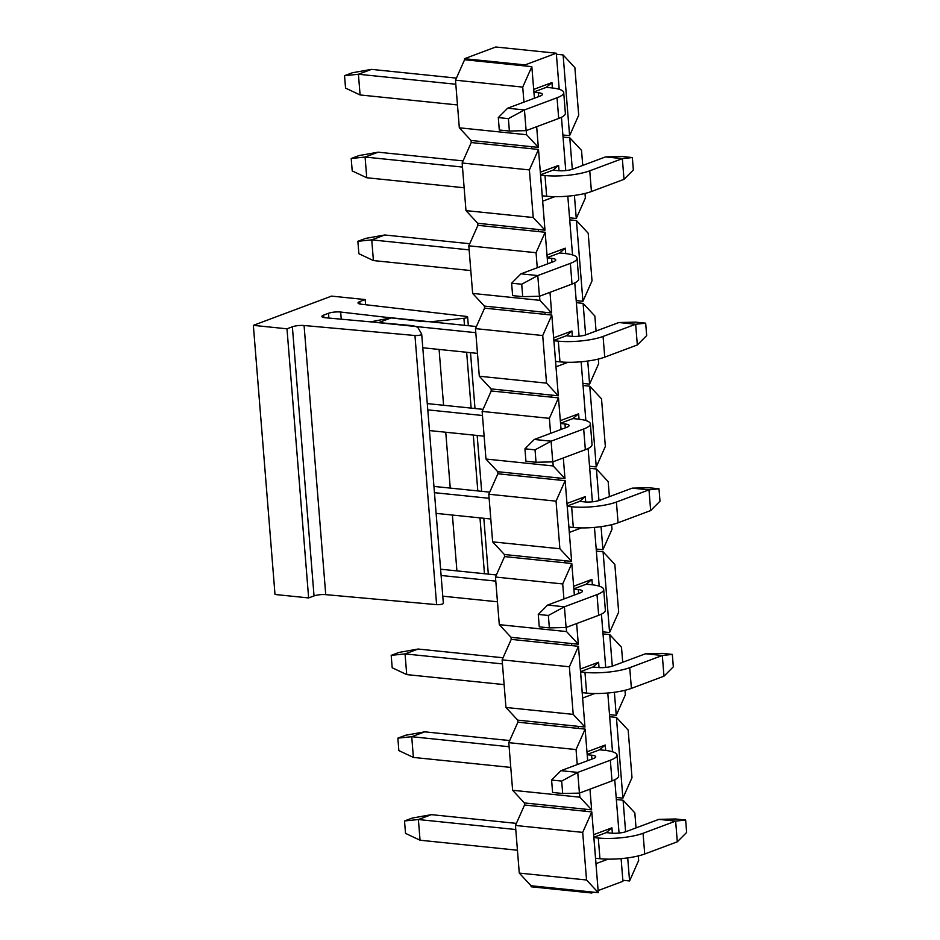 <?xml version="1.0" encoding="UTF-8"?>
<svg xmlns="http://www.w3.org/2000/svg" width="940" height="940" viewBox="0 0 940 940"><rect width="100%" height="100%" fill="white"/><g stroke="black" fill="none" stroke-linecap="round" stroke-linejoin="round"><path stroke-width="1.41" d="M414.951 335.51A4.265 0.975 -4.6 0 0 419.416 335.251A4.265 0.975 -4.6 0 0 421.696 334.182A4.265 0.975 -4.6 0 0 421.661 334.076L418.23 328.084A21.338 4.9 -4.6 0 0 410.157 325.44A21.338 4.9 -4.6 0 0 409.582 325.381L325.393 317.755A8.53 1.962 175.4 0 1 321.868 316.474A8.53 1.962 175.4 0 1 323.654 315.1L328.507 313.279A8.53 1.962 175.4 0 1 340.668 312.045L420.544 321.28A21.338 4.9 -4.6 0 0 421.108 321.339A21.338 4.9 -4.6 0 0 436.818 321.139L463.913 318.284A4.265 0.975 -4.6 0 0 467.638 317.003A4.265 0.975 -4.6 0 0 466.099 316.38L361.066 304.196A8.53 1.962 175.4 0 1 358.011 302.962A8.53 1.962 175.4 0 1 359.785 301.587L365.178 299.566L331.55 296.112L253.354 325.357L286.982 328.812L292.375 326.791A8.53 1.962 175.4 0 1 304.078 325.51L414.951 335.51L436.606 604.643A4.265 0.975 175.4 0 0 441.072 604.373A4.265 0.975 175.4 0 0 443.351 603.316A4.265 0.975 175.4 0 0 443.316 603.21M365.589 304.724L365.178 299.566M286.982 328.812L308.637 597.934L275.009 594.48L253.354 325.357M308.637 597.934L314.031 595.925A8.53 1.962 175.4 0 1 325.734 594.644L436.606 604.643M515.778 829.527L418.382 819.527L420.051 840.219L405.516 833.38L404.517 820.961L412.331 818.035L431.425 814.651L418.382 819.527L404.517 820.961M420.051 840.219L517.435 850.23M595.561 858.255L599.955 858.714L598.287 838.01L593.904 837.552M598.287 838.01A32.007 7.344 -4.6 0 0 643.054 833.286L675.637 821.102L658.823 819.375L626.24 831.559A10.669 2.444 175.4 0 1 611.317 833.134L606.277 832.617L593.88 837.246M516.377 823.381L431.425 814.651M677.305 841.805L686.647 832.441L685.648 820.021L675.637 821.102L677.305 841.805L644.723 853.99A32.007 7.344 175.4 0 1 599.955 858.714M658.823 819.375L675.555 818.987L685.648 820.021M502.454 663.91L405.058 653.911L406.726 674.603L392.191 667.764L391.193 655.345L399.007 652.419L418.1 649.035L405.058 653.911L391.193 655.345M406.726 674.603L504.11 684.614M582.236 692.639L586.63 693.086L584.962 672.394L580.579 671.936M584.962 672.394A32.007 7.344 -4.6 0 0 629.73 667.67L662.312 655.486L645.498 653.758L612.915 665.943A10.669 2.444 175.4 0 1 597.993 667.518L592.952 667L580.556 671.63M503.053 657.765L418.1 649.035M663.981 676.189L673.322 666.824L672.323 654.405L662.312 655.486L663.981 676.189L631.398 688.374A32.007 7.344 175.4 0 1 586.63 693.086M645.498 653.758L662.23 653.37L672.323 654.405M436.113 513.381L490.786 518.998M568.912 527.023L573.306 527.469L571.638 506.778L567.255 506.319M489.129 498.294L434.445 492.678M571.638 506.778A32.007 7.344 -4.6 0 0 616.405 502.054L648.988 489.869L632.173 488.142L599.591 500.327A10.669 2.444 175.4 0 1 584.668 501.901L579.628 501.384L567.231 506.014M489.728 492.149L433.939 486.415M650.656 510.573L659.998 501.208L658.999 488.788L648.988 489.869L650.656 510.573L618.073 522.757A32.007 7.344 175.4 0 1 573.306 527.469M632.173 488.142L648.905 487.754L658.999 488.788M370.583 321.856L391.04 317.873M422.788 347.765L477.461 353.381M555.587 361.406L559.981 361.853L558.313 341.161L553.93 340.703M475.805 332.678L378.409 322.667L391.44 317.802L476.404 326.532M558.313 341.161A32.007 7.344 -4.6 0 0 603.081 336.438L635.663 324.253L618.849 322.526L586.266 334.711A10.669 2.444 175.4 0 1 571.344 336.285L566.303 335.768L553.895 340.397M637.332 344.957L646.673 335.592L645.674 323.172L635.663 324.253L637.332 344.957L604.749 357.141A32.007 7.344 175.4 0 1 559.981 361.853M618.849 322.526L635.581 322.138L645.674 323.172M462.468 167.062L365.084 157.05L366.753 177.754L352.218 170.916L351.207 158.496L359.033 155.57L378.115 152.186L365.084 157.05L351.207 158.496M366.753 177.754L464.137 187.765M542.263 195.79L546.657 196.237L544.989 175.545L540.594 175.087M544.989 175.545A32.007 7.344 -4.6 0 0 589.756 170.822L622.339 158.637L605.525 156.91L572.942 169.094A10.669 2.444 175.4 0 1 558.019 170.669L552.979 170.152L540.571 174.781M463.079 160.905L378.115 152.186M624.007 179.34L633.349 169.976L632.338 157.556L622.339 158.637L624.007 179.34L591.424 191.525A32.007 7.344 175.4 0 1 546.657 196.237M605.525 156.91L622.257 156.522L632.338 157.556M510.772 767.416L413.389 757.417L398.854 750.578L397.855 738.147L405.669 735.233L424.762 731.837L509.715 740.567M413.389 757.417L411.72 736.713L397.855 738.147M509.116 746.724L411.72 736.713L424.762 731.837M587.218 754.444L599.614 749.803L604.655 750.32A32.007 7.344 -4.6 0 1 617.016 755.067L618.684 775.77A32.007 7.344 175.4 0 1 611.999 780.928L579.416 793.113L577.748 772.41L610.33 760.225A32.007 7.344 -4.6 0 0 617.016 755.067M591.942 759.085L591.624 755.196L587.241 754.75M591.624 755.196A10.669 2.444 175.4 0 1 595.749 756.782A10.669 2.444 175.4 0 1 593.516 758.498L560.933 770.683L577.748 772.41L561.685 781.081L562.684 793.501L579.416 793.113M561.685 781.081L551.592 780.047L552.603 792.467L562.684 793.501M551.592 780.047L560.933 770.683M440.602 569.217L496.39 574.951M573.894 588.828L586.29 584.187L591.331 584.704A32.007 7.344 -4.6 0 1 603.692 589.451L605.36 610.154A32.007 7.344 175.4 0 1 598.674 615.312L566.091 627.497L564.423 606.793L597.006 594.609A32.007 7.344 -4.6 0 0 603.692 589.451M497.448 601.8L442.775 596.183M578.617 593.469L578.3 589.58L573.917 589.133M495.791 581.108L441.107 575.48M578.3 589.58A10.669 2.444 175.4 0 1 582.424 591.166A10.669 2.444 175.4 0 1 580.192 592.881L547.609 605.066L564.423 606.793L548.361 615.465L549.36 627.885L566.091 627.497M548.361 615.465L538.268 614.431L539.266 626.851L549.36 627.885M538.268 614.431L547.609 605.066M427.277 403.601L483.066 409.335M560.569 423.212L572.965 418.57L578.006 419.087A32.007 7.344 -4.6 0 1 590.367 423.834L592.036 444.538A32.007 7.344 175.4 0 1 585.35 449.696L552.767 461.881L551.098 441.177L583.681 428.993A32.007 7.344 -4.6 0 0 590.367 423.834M484.123 436.184L429.451 430.567M565.293 427.853L564.975 423.964L560.593 423.517M482.467 415.492L427.782 409.863M564.975 423.964A10.669 2.444 175.4 0 1 569.1 425.55A10.669 2.444 175.4 0 1 566.867 427.265L534.284 439.45L551.098 441.177L535.036 449.849L536.035 462.269L552.767 461.881M535.036 449.849L524.943 448.815L525.942 461.235L536.035 462.269M524.943 448.815L534.284 439.45M470.799 270.567L373.415 260.568L358.88 253.718L357.87 241.298L365.695 238.372L384.777 234.988L469.741 243.719M373.415 260.568L371.747 239.864L357.87 241.298M469.142 249.876L371.747 239.864L384.777 234.988M547.233 257.595L559.641 252.954L564.682 253.471A32.007 7.344 -4.6 0 1 577.043 258.218L578.699 278.921A32.007 7.344 175.4 0 1 572.025 284.08L539.442 296.264L537.774 275.561L570.357 263.376A32.007 7.344 -4.6 0 0 577.043 258.218M551.968 262.237L551.651 258.347L547.268 257.901M551.651 258.347A10.669 2.444 175.4 0 1 555.775 259.933A10.669 2.444 175.4 0 1 553.543 261.649L520.96 273.834L537.774 275.561L521.712 284.233L522.711 296.652L539.442 296.264M521.712 284.233L511.619 283.199L512.617 295.618L522.711 296.652M511.619 283.199L520.96 273.834M457.474 104.951L360.09 94.952L345.544 88.102L344.545 75.682L352.371 72.756L371.453 69.372L456.417 78.102M360.09 94.952L358.422 74.248L344.545 75.682M455.806 84.248L358.422 74.248L371.453 69.372M533.908 91.979L546.316 87.338L551.357 87.855A32.007 7.344 -4.6 0 1 563.718 92.602L565.375 113.305A32.007 7.344 175.4 0 1 558.701 118.463L526.118 130.648L524.449 109.945L557.032 97.76A32.007 7.344 -4.6 0 0 563.718 92.602M538.644 96.62L538.326 92.731L533.932 92.285M538.326 92.731A10.669 2.444 175.4 0 1 542.439 94.317A10.669 2.444 175.4 0 1 540.218 96.033L507.635 108.218L524.449 109.945L508.387 118.616L509.386 131.036L526.118 130.648M508.387 118.616L498.294 117.582L499.293 130.002L509.386 131.036M498.294 117.582L507.635 108.218M574.869 67.609L563.107 54.943L569.605 135.677L578.699 115.221L574.869 67.609M559.206 89.3L556.386 54.25L563.107 54.943M561.462 117.277L562.884 134.996L569.605 135.677M638.295 855.917L638.659 860.5L629.565 880.956L622.844 880.263L621.105 858.631M629.565 880.956L627.709 857.891M625.617 831.783L623.079 800.222L616.346 799.529L614.76 779.742M619.049 833.04L616.346 799.529M623.079 800.222L634.829 812.877L636.039 827.893M622.903 798.154L616.417 717.408L628.167 730.075L631.997 777.686L622.903 798.154L616.182 797.461M616.417 717.408L609.684 716.715L607.78 693.015M612.504 751.765L609.684 716.715M624.971 690.301L625.335 694.883L616.241 715.34L609.519 714.647M616.241 715.34L614.384 692.275M612.293 666.166L609.755 634.606L603.022 633.913L601.436 614.125M605.724 667.423L603.022 633.913M609.755 634.606L621.505 647.261L622.715 662.277M609.578 632.538L603.081 551.792L614.842 564.458L618.673 612.069L609.578 632.538L602.857 631.845M603.081 551.792L596.36 551.098L594.456 527.399M599.18 586.149L596.36 551.098M611.646 524.685L612.011 529.267L602.916 549.724L596.195 549.03M602.916 549.724L601.06 526.659M598.968 500.55L596.418 468.99L589.697 468.296L588.111 448.509M592.4 501.807L589.697 468.296M596.418 468.99L608.18 481.644L609.39 496.661M596.254 466.922L589.756 386.176L601.518 398.842L605.348 446.453L596.254 466.922L589.533 466.228M589.756 386.176L583.035 385.482L581.131 361.782M585.855 420.532L583.035 385.482M598.322 359.068L598.686 363.651L589.591 384.108L582.87 383.414M589.591 384.108L587.735 361.042M585.644 334.922L583.094 303.373L576.373 302.68L574.787 282.893M579.075 336.191L576.373 302.68M583.094 303.373L594.856 316.028L596.066 331.045M582.929 301.305L576.432 220.559L588.193 233.226L592.024 280.837L582.929 301.305L576.208 300.612M576.432 220.559L569.711 219.866L567.807 196.166M572.53 254.916L569.711 219.866M584.997 193.452L585.361 198.035L576.267 218.491L569.546 217.798M576.267 218.491L574.411 195.426M572.307 169.306L569.769 137.757L563.048 137.064L562.884 134.996M565.739 170.575L563.048 137.064M569.769 137.757L581.531 150.412L582.741 165.428M495.78 47L556.304 53.216L525.025 64.919L525.107 65.953L464.583 59.737L464.501 58.703L495.78 47M556.386 54.25L556.304 53.216M464.501 58.703L525.025 64.919M462.151 163.008L529.396 169.917L538.491 149.448L544.989 230.194L533.227 217.528L465.981 210.619L462.151 163.008L471.245 142.539L471.069 140.471L459.319 127.805L455.489 80.194L522.734 87.103L531.829 66.646L525.107 65.953M455.489 80.194L464.583 59.737M526.236 130.601L526.564 134.714L538.326 147.38L536.67 126.7M546.316 87.338L551.956 82.567L533.709 89.394L534.413 98.207L531.829 66.646M522.734 87.103L523.944 102.119M459.319 127.805L526.564 134.714M471.069 140.471L538.326 147.38M471.245 142.539L531.77 148.755L531.605 146.687M538.491 149.448L531.77 148.755M544.989 230.194L538.268 229.501L538.432 231.569L477.908 225.353L477.731 223.285L465.981 210.619M477.731 223.285L538.268 229.501M549.994 292.317L551.651 312.997L539.889 300.33L472.644 293.421L468.813 245.81L477.908 225.353M468.813 245.81L536.059 252.719L545.153 232.262L538.432 231.569M545.153 232.262L547.703 263.834L547.033 255.01L565.281 248.184L565.716 253.589M551.651 312.997L544.93 312.303L545.094 314.371L484.57 308.156L484.406 306.088L472.644 293.421M484.406 306.088L544.93 312.303M475.476 328.624L542.721 335.533L551.815 315.065L558.313 395.811L546.551 383.144L479.306 376.235L475.476 328.624L484.57 308.156M551.815 315.065L545.094 314.371M558.313 395.811L551.592 395.117L551.756 397.185L491.232 390.97L491.068 388.902L479.306 376.235M491.068 388.902L551.592 395.117M563.319 457.933L564.975 478.613L553.214 465.958L485.968 459.037L482.138 411.426L491.232 390.97M482.138 411.426L549.383 418.335L558.478 397.879L551.756 397.185M558.478 397.879L561.027 429.451M564.975 478.613L558.254 477.92L558.419 479.999L497.895 473.772L497.73 471.704L485.968 459.037M497.73 471.704L558.254 477.92M488.8 494.24L556.045 501.149L565.14 480.681L571.638 561.427L559.888 548.76L492.63 541.851L488.8 494.24L497.895 473.772M565.14 480.681L558.419 479.999M571.638 561.427L564.917 560.734L565.081 562.802L504.557 556.586L504.392 554.518L492.63 541.851M504.392 554.518L564.917 560.734M576.643 623.549L578.3 644.229L566.55 631.574L499.293 624.654L495.462 577.043L504.557 556.586M495.462 577.043L562.719 583.952L571.802 563.495L565.081 562.802M571.802 563.495L574.352 595.067M578.3 644.229L571.579 643.536L571.743 645.616L511.219 639.388L511.055 637.32L499.293 624.654M511.055 637.32L571.579 643.536M502.125 659.857L569.381 666.766L578.464 646.297L584.962 727.043L573.212 714.377L505.955 707.468L502.125 659.857L511.219 639.388M578.464 646.297L571.743 645.616M584.962 727.043L578.241 726.35L578.405 728.418L517.881 722.202L517.717 720.134L505.955 707.468M517.717 720.134L578.241 726.35M589.968 789.165L591.624 809.845L579.874 797.191L512.617 790.27L508.787 742.659L517.881 722.202M508.787 742.659L576.044 749.568L585.138 729.111L578.405 728.418M585.138 729.111L587.676 760.683M591.624 809.845L584.903 809.152L585.068 811.232L524.543 805.004L524.379 802.936L512.617 790.27M524.379 802.936L584.903 809.152M515.449 825.473L582.706 832.382L591.801 811.913L598.287 892.659L586.537 879.993L519.279 873.084L515.449 825.473L524.543 805.004M591.801 811.913L585.068 811.232M598.287 892.659L591.566 891.966L591.648 893L531.124 886.784L531.041 885.75L519.279 873.084M531.041 885.75L591.566 891.966M586.537 879.993L582.706 832.382M579.874 797.191L579.534 793.066M577.242 764.584L576.044 749.568M573.212 714.377L569.381 666.766M566.55 631.574L566.209 627.45M563.918 598.968L562.719 583.952M559.888 548.76L556.045 501.149M553.214 465.958L552.885 461.834M550.593 433.352L549.383 418.335M546.551 383.144L542.721 335.533M539.889 300.33L539.56 296.218M537.269 267.736L536.059 252.719M533.227 217.528L529.396 169.917M551.956 82.567L552.391 87.972M552.979 170.152L558.619 165.381L559.042 170.751M554.753 196.683L542.697 201.184L540.371 172.196L558.619 165.381M559.641 252.954L565.281 248.184M566.303 335.768L571.943 330.998L572.366 336.367M568.077 362.299L556.022 366.8L553.695 337.812L571.943 330.998M572.965 418.57L578.605 413.8L579.04 419.205M561.062 429.439L560.357 420.627L578.605 413.8M579.628 501.384L585.268 496.614L585.691 501.984M581.402 527.916L569.346 532.416L567.02 503.429L585.268 496.614M586.29 584.187L591.93 579.416L592.365 584.821M574.387 595.055L573.682 586.243L591.93 579.416M592.952 667L598.592 662.23L599.027 667.6M594.726 693.532L582.671 698.032L580.344 669.045L598.592 662.23M599.614 749.803L605.254 745.032L605.689 750.437M587.712 760.672L587.006 751.859L605.254 745.032M606.277 832.617L611.917 827.846L612.351 833.216M608.051 859.148L595.995 863.649L593.669 834.673L611.917 827.846M622.844 880.263L622.926 881.297L598.122 890.58M593.798 892.189L591.648 893M323.853 317.544L323.654 315.1M328.894 318.072L328.507 313.279M341.244 319.189L340.668 312.045M456.911 570.897L452.41 515.049M450.248 488.083L445.748 432.247M443.586 405.281L439.086 349.433M436.924 322.467L436.818 321.139M484.464 573.729L479.976 517.881M477.802 490.915L473.314 435.079M471.14 408.113L466.651 352.265M464.478 325.299L463.913 318.284M359.985 304.031L359.785 301.587M292.375 326.791L314.031 595.925M304.078 325.51L325.734 594.644M644.723 853.99L643.054 833.286M631.398 688.374L629.73 667.67M618.073 522.757L616.405 502.054M604.749 357.141L603.081 336.438M591.424 191.525L589.756 170.822M610.33 760.225L611.999 780.928M597.006 594.609L598.674 615.312M583.681 428.993L585.35 449.696M570.357 263.376L572.025 284.08M557.032 97.76L558.701 118.463M421.696 334.182L443.351 603.316M467.638 317.003L468.332 325.698M470.505 352.664L474.994 408.501M477.168 435.478L481.656 491.315M483.83 518.281L488.318 574.129"/></g></svg>

